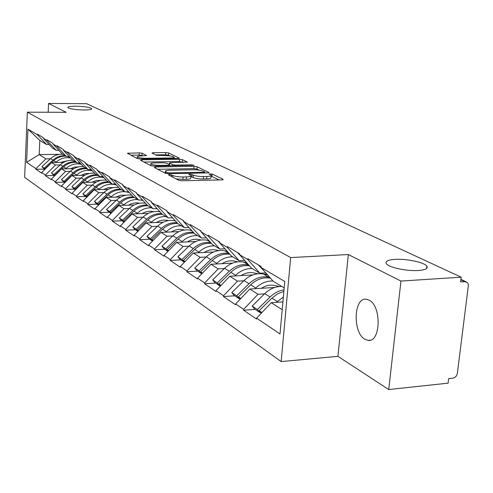 <?xml version="1.0" encoding="UTF-8"?>
<svg xmlns="http://www.w3.org/2000/svg" width="493" height="493" viewBox="0 0 493 493"><rect width="100%" height="100%" fill="white"/><g stroke="black" fill="none" stroke-linecap="round" stroke-linejoin="round"><path stroke-width="0.74" d="M83.761 109.988C89.19 109.951 91.834 109.495 91.698 108.62C89.714 107.246 84.439 106.445 75.873 106.205C70.431 106.229 67.757 106.685 67.843 107.566C69.796 108.941 75.102 109.748 83.761 109.988M418.329 270.497C425.379 269.936 428.232 268.5 426.889 266.189C424.51 262.393 406.552 258.585 395.121 259.361C388.009 259.873 385.064 261.296 386.296 263.638C388.385 267.379 406.719 271.353 418.329 270.497M169.29 174.485L168.403 174.861L178.756 180.29L182.009 180.765L221.992 179.89L223.119 179.329L212.126 174.011L208.964 173.961L211.17 175.243C211.423 175.958 209.975 176.371 206.82 176.482L203.541 176.549C199.098 176.537 195.696 176.05 193.336 175.089L189.75 174.084L188.776 174.356L190.896 175.631C191.136 176.358 189.632 176.784 186.385 176.901L183.063 176.969C178.558 176.956 175.144 176.463 172.833 175.496L169.29 174.485M369.103 300.132C381.761 305.931 380.775 342.715 368.08 340.373L364.912 339.276C352.55 332.769 353.647 297.285 366.213 299.226L369.103 300.132M142.15 153.261L139.254 152.861L127.379 153.317L137.362 158.592L140.339 159.005L177.948 158.499L179.279 158.161L168.624 152.959L165.728 152.559L153.323 152.701L151.967 153.027L156.454 155.307L165.605 155.64C169.968 155.72 172.741 156.195 173.924 157.07C174.084 157.6 172.889 157.902 170.344 157.97L145.626 158.296C141.226 158.222 138.459 157.742 137.313 156.866C137.177 156.318 138.428 156.01 141.066 155.942L146.569 155.554L142.15 153.261L142.009 155.492L139.112 155.092L130.879 155.19M348.341 254.548L337.933 356.334L388.737 389.55L400.951 281.065L348.341 254.548L290.673 257.574L27.337 112.176L66.154 112.312L48.573 103.45L86.645 103.696L461.195 277.189L460.61 281.916L464.893 281.632L460.875 279.759M400.951 281.065L461.195 277.189M155.585 166.967L154.315 167.478L165.247 173.209L168.403 173.659L207.627 172.914L208.97 172.538L197.145 166.763L194.076 166.332L155.585 166.967L155.511 168.101M150.938 165.703L140.573 160.274L141.836 159.794L179.538 159.27L182.521 159.683L187.371 162.08L170.732 162.653L169.358 163.01L172.605 164.687L175.656 165.118L191.697 164.859L193.971 165.26L154.001 166.141L150.938 165.703M290.673 257.574L281.158 361.585L24.65 177.369L27.337 112.176M44.302 169.124L35.952 169.265L41.64 173.123L41.665 172.538L51.697 162.567L63.498 162.4M35.952 169.265L35.977 168.68L26.597 162.333L27.972 129.16L37.443 134.774L37.468 134.188L43.211 137.584L43.187 138.182L46.958 140.419L46.983 139.815L52.997 143.377L52.967 143.987L56.917 146.329L56.948 145.712L63.252 149.441L63.221 150.063L67.362 152.522L67.393 151.893L74.005 155.806L73.968 156.441L78.319 159.023L78.35 158.376L85.295 162.487L85.264 163.14L89.831 165.851L89.868 165.192L97.17 169.512L97.133 170.184L101.94 173.037L101.977 172.359L109.668 176.907L109.625 177.597L114.696 180.598L114.733 179.908L122.843 184.702L122.8 185.411L128.149 188.579L128.192 187.87L136.752 192.936L136.703 193.657L142.354 197.009L142.403 196.282L151.456 201.637L151.406 202.376L157.39 205.926L157.44 205.174L167.028 210.85L166.973 211.614L173.314 215.373L173.37 214.603L183.544 220.624L183.488 221.406L190.224 225.406L190.28 224.611L201.095 231.014L201.039 231.821L208.2 236.067L208.262 235.253L219.786 242.069L219.718 242.901L227.359 247.431L227.421 246.592L239.721 253.864L239.647 254.721L247.813 259.564L247.88 258.696L261.031 266.479L260.957 267.36L284.775 281.491L280.012 333.995L256.588 318.127L271.242 302.708L282.927 301.895M255.195 309.382L243.579 310.214L256.514 318.996L256.588 318.127M243.579 310.214L243.647 309.364L235.617 303.928L249.84 289.046L274.786 287.456M234.779 295.806L223.452 296.552L235.549 304.766L235.617 303.928M223.452 296.552L223.514 295.726L215.996 290.63L229.806 276.259L252.903 274.909M215.638 283.074L204.589 283.746L215.928 291.449L215.996 290.63M204.589 283.746L204.65 282.945L197.588 278.163L211.016 264.26L232.542 263.114M197.662 271.119L186.872 271.723L197.533 278.958L197.588 278.163M186.872 271.723L186.927 270.94L180.29 266.448L193.348 252.989L213.524 252.003M180.74 259.866L170.208 260.409L180.235 267.218L180.29 266.448M170.208 260.409L170.258 259.651L164.003 255.411L176.716 242.371L195.703 241.521M164.791 249.261L154.5 249.741L163.953 256.163L164.003 255.411M154.5 249.741L154.543 249.002L148.646 245.009L161.026 232.357L178.953 231.624M149.724 239.241L139.667 239.672L148.596 245.736L148.646 245.009M139.667 239.672L139.71 238.957L134.133 235.173L146.199 222.891L163.171 222.263M135.476 229.763L125.635 230.151L134.09 235.888L134.133 235.173M125.635 230.151L125.678 229.448L120.397 225.874L132.167 213.937L148.282 213.395M121.981 220.784L112.355 221.129L120.36 226.564L120.397 225.874M112.355 221.129L112.392 220.451L107.388 217.056L118.868 205.445L134.201 204.983M109.175 212.267L99.752 212.575L107.345 217.733L107.388 217.056M99.752 212.575L99.789 211.91L95.032 208.693L106.248 197.391L120.865 196.99M97.01 204.176L87.785 204.453L95.001 209.346L95.032 208.693M87.785 204.453L87.816 203.8L83.299 200.737L94.255 189.737L108.22 189.392M85.437 196.485L76.403 196.725L83.268 201.384L83.299 200.737M76.403 196.725L76.433 196.091L72.132 193.176L82.842 182.453L96.203 182.163M74.418 189.152L65.563 189.367L72.101 193.804L72.132 193.176M65.563 189.367L65.594 188.745L61.496 185.972L71.972 175.508L84.771 175.268M63.911 182.163L55.234 182.355L61.465 186.582L61.496 185.972M55.234 182.355L55.259 181.744L51.352 179.095L61.6 168.889L73.882 168.686M53.885 175.496L45.368 175.656L51.321 179.698L51.352 179.095M45.368 175.656L45.399 175.064L41.665 172.538M58.852 150.297L56.202 150.322L52.369 148.011L43.187 138.182M51.697 162.567L55.518 165.007L60.115 164.933M56.202 150.322L46.958 140.419M45.399 175.064L55.518 165.007M69.106 156.398L66.327 156.429L62.315 154.007L52.967 143.987M61.6 168.889L65.6 171.441L70.296 171.361M66.327 156.429L56.917 146.329M55.259 181.744L65.6 171.441M79.854 162.789L76.939 162.832L72.73 160.293L63.221 150.063M71.972 175.508L76.162 178.183L80.963 178.09M76.939 162.832L67.362 152.522M65.594 188.745L76.162 178.183M91.137 169.5L88.068 169.549L83.65 166.887L73.968 156.441M82.842 182.453L87.243 185.257L92.148 185.146M88.068 169.549L78.319 159.023M76.433 196.091L87.243 185.257M102.994 176.543L99.759 176.605L95.118 173.801L85.264 163.14M94.255 189.737L98.877 192.683L103.894 192.553M99.759 176.605L89.831 165.851M87.816 203.8L98.877 192.683M115.461 183.944L112.053 184.025L107.172 181.079L97.133 170.184M106.248 197.391L111.11 200.491L116.243 200.343M112.053 184.025L101.94 173.037M99.789 211.91L111.11 200.491M128.593 191.74L124.994 191.832L119.854 188.727L109.625 177.597M118.868 205.445L123.989 208.712L129.246 208.545M124.994 191.832L114.696 180.598M112.392 220.451L123.989 208.712M142.452 199.961L138.644 200.066L133.221 196.793L122.8 185.411M132.167 213.937L137.565 217.382L142.952 217.191M138.644 200.066L128.149 188.579M125.678 229.448L137.565 217.382M157.088 208.638L153.058 208.761L147.327 205.304L136.703 193.657M146.199 222.891L151.899 226.527L157.421 226.318M153.058 208.761L142.354 197.009M139.71 238.957L151.899 226.527M172.575 217.807L168.298 217.961L162.234 214.301L151.406 202.376M161.026 232.357L167.053 236.202L172.716 235.962M168.298 217.961L157.39 205.926M154.543 249.002L167.053 236.202M188.992 227.519L184.437 227.698L178.016 223.822L166.973 211.614M176.716 242.371L183.1 246.445L188.918 246.18M184.437 227.698L173.314 215.373M170.258 259.651L183.1 246.445M206.413 237.823L201.569 238.033L194.747 233.916L183.488 221.406M193.348 252.989L200.127 257.315L206.099 257.013M201.569 238.033L190.224 225.406M186.927 270.94L200.127 257.315M224.95 248.774L219.773 249.02L212.52 244.645L201.039 231.821M245.28 262.43L246.42 262.368M211.016 264.26L218.22 268.864L224.358 268.525M219.773 249.02L208.2 236.067M204.65 282.945L218.22 268.864M244.701 260.427L239.16 260.717L231.433 256.052L219.718 242.901M264.408 274.237L266.879 274.096M229.806 276.259L237.484 281.158L243.801 280.782M239.16 260.717L227.359 247.431M223.514 295.726L237.484 281.158M265.789 272.863L259.854 273.202L251.596 268.223L239.647 254.721M249.84 289.046L258.042 294.278L264.538 293.853M259.854 273.202L247.813 259.564M243.647 309.364L258.042 294.278M388.737 389.55L448.075 383.16L448.636 378.618L452.864 378.168C455.292 377.638 456.801 375.986 457.381 373.207L468.338 285.706L468.153 284.005L467.407 282.643L464.893 281.632M284.196 287.894L273.147 281.226L260.957 267.36M271.242 302.708L282.218 309.715M48.573 103.45L48.178 112.25M337.933 356.334L281.158 361.585M49.06 144.467L46.527 144.486L39.816 140.437L39.2 154.592L45.886 158.857L50.391 158.801M59.468 154.358L39.2 154.592L26.597 162.333M46.527 144.486L37.443 134.774M39.816 140.437L27.972 129.16M35.977 168.68L45.886 158.857M176.063 178.879L182.891 179.39L183.063 176.969M190.865 176.044L190.723 178.035C190.964 178.774 189.46 179.206 186.212 179.316L182.891 179.39M211.14 175.662L210.992 177.634C211.244 178.355 209.79 178.768 206.641 178.885L203.362 178.953C198.919 178.947 195.518 178.454 193.164 177.486L190.828 176.556M219.243 179.951L211.103 176.167M199.252 170.19L196.978 169.081L193.909 168.649L157.748 169.278M167.293 172.605L169.5 172.92L203.862 172.273L204.805 172.014L203.221 171.207C200.891 170.276 197.564 169.808 193.238 169.789L169.919 170.208C166.677 170.307 165.155 170.72 165.365 171.447L167.293 172.605L167.226 173.622M143.968 162.049L179.384 161.531L179.538 159.27M183.421 162.462L179.384 161.531M169.752 165.642L170.221 165.876M154.666 162.9C151.992 162.973 150.729 163.3 150.883 163.873C152.09 164.804 154.95 165.303 159.473 165.377L168.415 165.235L169.629 164.736L166.566 163.189L163.547 162.764L154.666 162.9M142.847 155.924L142.009 155.492M169.974 155.899L168.47 155.166L165.58 154.771L155.615 154.888M175.366 158.53L173.875 157.803M283.364 297.082L277.356 301.593L271.908 298.154L277.571 293.853L283.882 291.381M271.908 298.154L259.189 310.719L261.912 312.525M277.356 301.593L276.604 302.338M261.259 313.215L259.189 310.719M260.273 312.032L259.829 312.47L254.579 308.975L252.157 306.061L264.753 293.643C269.911 288.738 275.605 286.347 281.842 286.47M264.39 271.261L258.215 264.815M259.829 312.47L257.395 309.53L270.084 297.002C274.237 292.99 278.878 290.623 284.011 289.902M257.395 309.53L252.157 306.061M279.605 286.513L274.342 285.429C269.948 284.603 265.622 285.564 261.37 288.313M270.484 278.2L270.38 278.175C263.324 276.949 256.773 279.155 250.715 284.788L238.365 296.915L240.787 298.518M267.588 274.903L263.515 274.053C256.52 272.826 250.019 274.995 244.017 280.566L231.79 292.552L234.163 295.399L239.08 298.666L236.689 295.806L231.79 292.552M269.751 277.362L268.63 277.128L263.515 274.053M272.925 280.973C266.682 280.77 260.976 283.111 255.812 288.004L255.091 288.713M240.208 299.122L238.365 296.915M240.301 255.46L237.515 252.564M236.689 295.806L249.008 283.715C255.054 278.095 261.592 275.901 268.63 277.128M239.487 298.265L239.08 298.666M257.962 273.763L253.716 272.875C249.427 272.05 245.218 272.962 241.083 275.599M246.746 262.744L243.591 262.073C236.751 260.846 230.416 262.929 224.58 268.309L212.693 279.895L215.022 282.668L219.638 285.737L217.296 282.945L212.693 279.895M248.78 265.043L243.591 262.073M252.108 268.531C246.081 268.365 240.59 270.62 235.642 275.285L230.866 272.272C236.554 266.99 242.759 264.846 249.489 265.838M230.866 272.272L218.861 283.986L221.012 285.41M235.642 275.285L234.951 275.957M220.5 285.94L218.861 283.986M244.818 260.563L244.423 260.44M219.73 242.753L218.116 241.083M217.296 282.945L229.263 271.261C235.136 265.832 241.515 263.737 248.392 264.957M220.02 285.361L219.638 285.737M237.737 261.808L234.36 261.087C230.176 260.273 226.071 261.136 222.047 263.675M227.218 251.319L224.87 250.814C218.183 249.594 212.002 251.59 206.327 256.798L194.76 268.007L197.046 270.712L201.384 273.597L199.086 270.873L194.76 268.007M232.764 256.859C226.879 256.674 221.53 258.837 216.723 263.348L212.23 260.52C217.567 255.571 223.434 253.488 229.83 254.259M212.23 260.52L200.559 271.846L202.469 273.116M216.723 263.348L216.057 263.995M202.019 273.578L200.559 271.846M225.079 248.922L224.685 248.786M201.064 231.494L199.911 230.311M199.086 270.873L210.727 259.571C216.353 254.394 222.491 252.361 229.134 253.476M201.736 273.245L201.384 273.597M218.787 250.573L216.156 250.006C212.064 249.199 208.064 250.013 204.145 252.459M208.878 240.572L207.239 240.214C200.7 239.006 194.673 240.917 189.146 245.958L177.887 256.816L180.13 259.46L184.209 262.177L181.96 259.515L177.887 256.816M214.584 245.89C208.829 245.687 203.615 247.763 198.932 252.133L194.704 249.464C199.733 244.818 205.291 242.79 211.386 243.382M194.704 249.464L183.347 260.44L185.035 261.555M198.932 252.133L198.297 252.749M184.641 261.962L183.347 260.44M206.536 237.959L206.203 237.836M183.525 220.932L182.786 220.174M181.96 259.515L193.293 248.577C198.574 243.721 204.379 241.736 210.708 242.624M184.548 261.851L184.209 262.177M200.99 239.999L199.006 239.567C195.006 238.76 191.099 239.536 187.285 241.897M191.617 230.441L190.618 230.219C184.222 229.017 178.33 230.86 172.944 235.746L161.981 246.272L164.181 248.854L167.953 251.362M197.453 235.549C191.826 235.327 186.736 237.336 182.176 241.564L178.189 239.05C182.946 234.668 188.234 232.696 194.051 233.146M178.189 239.05L167.133 249.686L168.624 250.672M182.176 241.564L181.566 242.155M168.273 251.029L167.133 249.686M167.016 211.004L166.646 210.622M167.971 251.344L165.821 248.817L176.858 238.211C181.837 233.639 187.346 231.704 193.385 232.406M165.821 248.817L161.981 246.272M184.234 230.028L182.817 229.713C178.91 228.912 175.095 229.652 171.373 231.932M175.348 220.876L174.916 220.778C168.655 219.582 162.9 221.357 157.649 226.096L146.963 236.313L149.12 238.834L152.491 241.077M181.282 225.794C175.785 225.56 170.812 227.495 166.369 231.599L162.604 229.22C167.115 225.073 172.149 223.163 177.714 223.489M162.604 229.22L151.826 239.536L153.144 240.411M166.369 231.599L165.784 232.16M152.836 240.72L151.826 239.536M152.553 241.015L150.593 238.717L161.347 228.432C166.061 224.112 171.299 222.226 177.073 222.781M150.593 238.717L146.963 236.313M168.44 220.605L167.509 220.396C163.694 219.607 159.966 220.316 156.336 222.516M165.999 216.575C160.619 216.328 155.763 218.196 151.431 222.177L147.869 219.933C152.177 215.977 157.008 214.128 162.357 214.375M147.869 219.933L137.362 229.948L138.515 230.712M151.431 222.177L150.864 222.719M138.25 230.983L137.362 229.948M137.88 231.359L134.879 229.362L132.759 226.897L143.18 216.975C148.276 212.391 153.884 210.671 159.991 211.83M137.978 231.26L136.191 229.171L146.68 219.182C151.154 215.09 156.152 213.259 161.673 213.685M136.191 229.171L132.759 226.897M153.508 211.688L153.021 211.577C149.287 210.794 145.645 211.472 142.101 213.605M157.403 208.983L156.028 208.668M151.536 207.843C146.267 207.584 141.522 209.389 137.294 213.259L133.923 211.133C138.12 207.288 142.841 205.501 148.079 205.76M133.923 211.133L123.663 220.864L124.674 221.536M137.294 213.259L136.746 213.783M124.446 221.77L123.663 220.864M124.057 222.164L121.383 220.389L119.3 217.974L129.474 208.329C134.293 203.997 139.63 202.309 145.472 203.27M124.187 222.029L122.554 220.131L132.79 210.419C137.048 206.536 141.824 204.755 147.117 205.076M122.554 220.131L119.3 217.974M139.383 203.239L139.285 203.215C135.63 202.438 132.069 203.085 128.611 205.15M143.007 200.565L140.597 200.01M137.818 199.566C132.66 199.301 128.02 201.045 123.891 204.811L120.693 202.789C124.797 199.055 129.412 197.323 134.54 197.588M120.693 202.789L110.678 212.255L111.56 212.84M123.891 204.811L123.361 205.31M111.356 213.044L110.678 212.255M110.95 213.451L108.583 211.873L106.537 209.513L116.471 200.133C121.044 196.023 126.134 194.365 131.736 195.173M111.116 213.284L109.631 211.559L119.62 202.118C123.718 198.389 128.322 196.658 133.443 196.929M109.631 211.559L106.537 209.513M129.363 192.578L125.764 191.814M124.797 191.709C119.744 191.432 115.202 193.127 111.171 196.787L108.133 194.871C112.139 191.235 116.656 189.552 121.679 189.83M108.133 194.871L98.353 204.084L99.111 204.589M111.171 196.787L110.66 197.274M98.939 204.761L98.353 204.084M125.992 195.222L120.816 195.179L115.8 197.132M98.52 205.18L96.425 203.788L94.416 201.477L104.122 192.344C108.472 188.437 113.335 186.816 118.708 187.482M98.711 204.989L97.349 203.424L107.117 194.23C111.116 190.6 115.621 188.924 120.637 189.201M97.349 203.424L94.416 201.477M116.422 184.992L114.746 184.598C109.027 183.451 103.807 184.974 99.081 189.164L98.582 189.632M99.081 189.164L96.19 187.34C100.11 183.797 104.528 182.17 109.452 182.453M96.19 187.34L86.632 196.313L87.279 196.744M87.132 196.892L86.632 196.313M113.254 187.605L108.349 187.654L103.622 189.509M86.7 197.323L84.858 196.097L82.886 193.829L92.376 184.93C96.523 181.208 101.182 179.625 106.346 180.179M86.916 197.108L85.677 195.684L95.223 186.73C99.13 183.193 103.548 181.572 108.46 181.855M85.677 195.684L82.886 193.829M104.128 177.776L102.914 177.486C97.306 176.352 92.197 177.825 87.575 181.905L87.095 182.361M87.575 181.905L84.821 180.167C88.654 176.716 92.986 175.138 97.811 175.428M84.821 180.167L75.472 188.918L76.021 189.281M75.897 189.404L75.472 188.918M101.133 180.364L96.492 180.487L92.031 182.25M75.46 189.842L73.845 188.77L71.91 186.551L81.185 177.874C85.153 174.325 89.621 172.772 94.588 173.228M75.694 189.608L74.566 188.314L83.896 179.588C87.723 176.143 92.043 174.565 96.862 174.855M74.566 188.314L71.91 186.551M91.267 169.635L90.706 169.506M92.431 170.898L91.643 170.707C86.146 169.586 81.135 171.009 76.612 174.99L76.144 175.428M76.612 174.99L73.987 173.339C77.734 169.968 81.98 168.433 86.713 168.729M73.987 173.339L64.842 181.868L65.298 182.17M65.199 182.274L64.842 181.868M89.572 173.468L85.184 173.665L80.988 175.335M64.749 182.724L61.44 179.612L70.524 171.151C74.32 167.749 78.609 166.24 83.397 166.609M65.002 182.465L63.979 181.295L73.106 172.784C76.853 169.426 81.086 167.891 85.813 168.187M63.979 181.295L61.44 179.612M80.18 163.14L78.788 162.807M81.29 164.342L80.889 164.243C75.491 163.128 70.579 164.514 66.154 168.396L65.698 168.822M66.154 168.396L63.646 166.819C67.319 163.534 71.479 162.043 76.119 162.339M63.646 166.819L54.698 175.144L55.074 175.391M54.988 175.471L54.698 175.144M78.541 166.899L74.4 167.152L70.456 168.742M54.532 175.927L51.451 172.988L60.337 164.73C63.985 161.47 68.114 159.991 72.73 160.293M54.803 175.656L53.873 174.596L62.808 166.289C66.475 163.01 70.622 161.519 75.256 161.821M53.873 174.596L51.451 172.988M69.605 156.934L67.368 156.417M70.672 158.08L70.616 158.068C65.316 156.965 60.503 158.308 56.171 162.098L55.727 162.511M69.248 156.552L68.638 156.404M56.171 162.098L53.774 160.589C57.367 157.384 61.446 155.93 66 156.232M53.774 160.589L45.011 168.717L45.307 168.914M68.003 160.632L60.392 162.444M44.777 169.438L41.905 166.659L50.613 158.592C54.181 155.412 58.229 153.976 62.759 154.278M45.066 169.154L44.222 168.193L52.973 160.083C56.559 156.885 60.627 155.437 65.181 155.739M44.222 168.193L41.905 166.659M426.846 266.584L427.197 266.75M172.723 177.129L172.833 175.496M186.212 179.316L186.385 176.901M191.802 176.796L191.974 174.405M193.164 177.486L193.336 175.089M203.362 178.953L203.541 176.549M206.641 178.885L206.82 176.482M211.941 176.383L212.126 174.011M223.089 179.76L223.119 179.329M171.404 176.432L171.515 174.805M193.909 168.649L194.076 166.332M196.978 169.081L197.145 166.763M208.736 172.784L208.761 172.384M169.45 173.641L169.5 172.92M203.806 172.981L203.862 172.273M165.827 173.407L165.925 171.891M141.768 160.897L141.836 159.794M182.361 161.944L182.521 159.683M187.161 162.296L187.186 161.944M169.432 164.637L169.53 163.146M172.525 165.839L172.605 164.687M175.607 165.79L175.656 165.118M191.654 165.531L191.697 164.859M159.43 166.055L159.473 165.377M168.372 165.907L168.415 165.235M146.396 155.751L146.415 155.431M145.589 158.937L145.626 158.296M170.301 158.604L170.344 157.97M153.255 153.711L153.323 152.701M165.58 154.771L165.728 152.559M168.47 155.166L168.624 152.959M179.082 158.37L179.107 158.031M128.722 154.056L128.784 152.978M139.112 155.092L139.254 152.861M270.084 297.002L264.753 293.643M255.812 288.004L250.715 284.788M249.008 283.715L244.017 280.566M229.263 271.261L224.58 268.309M228.949 253.266L224.87 250.814M210.727 259.571L206.327 256.798M210.086 241.927L207.239 240.214M193.293 248.577L189.146 245.958M192.362 231.266L190.618 230.219M176.858 238.211L172.944 235.746M175.674 221.234L174.916 220.778M161.347 228.432L157.649 226.096M146.68 219.182L143.18 216.975M132.79 210.419L129.474 208.329M119.62 202.118L116.471 200.133M127.169 192.073L126.701 191.789M107.117 194.23L104.122 192.344M114.746 184.598L113.723 183.981M95.223 186.73L92.376 184.93M102.914 177.486L101.392 176.574M83.896 179.588L81.185 177.874M91.643 170.707L89.671 169.524M73.106 172.784L70.524 171.151M80.889 164.243L78.504 162.813M62.808 166.289L60.337 164.73M70.616 158.068L68.151 156.583M52.973 160.083L50.613 158.592M91.68 108.947L91.698 108.62M426.624 268.463L426.889 266.189M368.08 340.373L370.194 340.188M466.095 281.774L460.924 279.365M204.737 172.969L204.798 172.1M165.247 173.209L165.365 171.447M169.253 164.545L169.358 163.01M150.772 165.617L150.883 163.873M169.734 165.882L169.795 164.982M137.208 158.512L137.313 156.866M173.826 158.555L173.906 157.347"/></g></svg>
